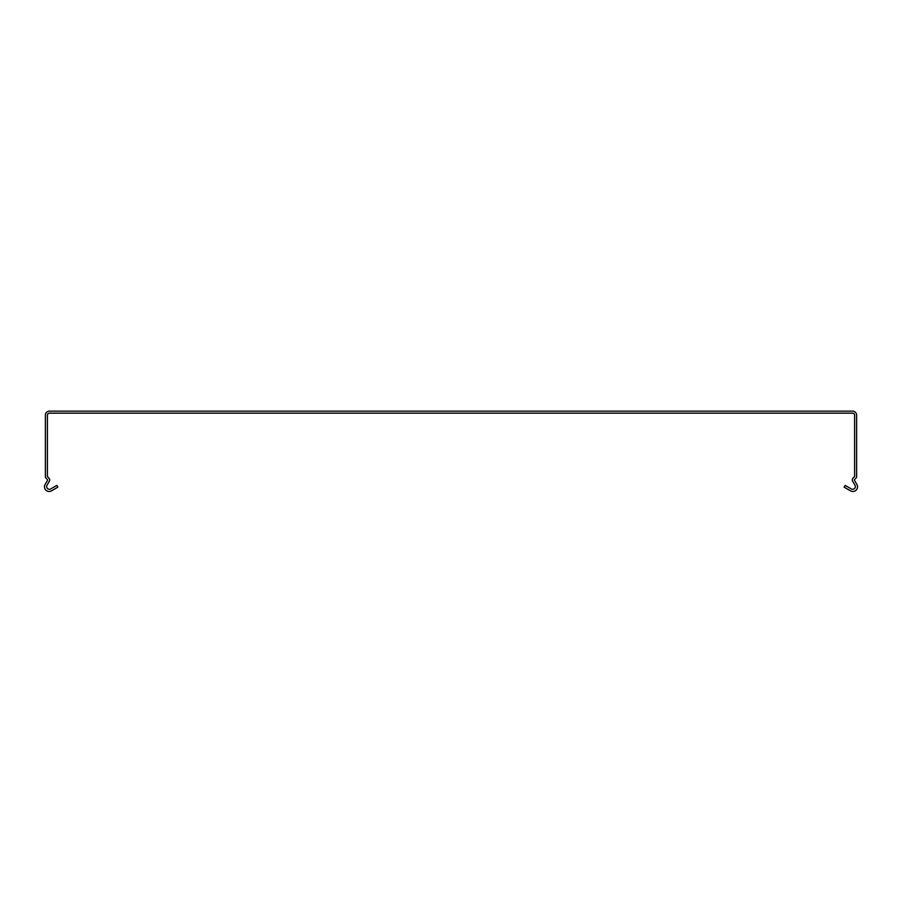 <?xml version="1.0" encoding="UTF-8"?>
<svg xmlns="http://www.w3.org/2000/svg" width="902" height="902" viewBox="0 0 902 902"><rect width="100%" height="100%" fill="white"/><g stroke="black" fill="none" stroke-linecap="round" stroke-linejoin="round"><path stroke-width="1.35" d="M856.629 476.572L856.629 415.202A4.059 4.059 0 0 0 852.57 411.143L49.43 411.143A4.059 4.059 0 0 0 45.371 415.202L45.371 476.572A2.176 2.176 0 0 0 45.799 477.88L47.445 479.537A0.913 0.913 0 0 1 47.378 480.574L45.1 484.498A4.645 4.645 0 0 0 51.437 490.857L57.875 487.148L56.86 485.389L50.726 488.918A2.706 2.706 0 0 1 47.028 485.208L49.294 481.318A2.582 2.582 0 0 0 49.227 478.443L47.4 476.572L47.4 415.202A2.03 2.03 0 0 1 49.43 413.172L852.57 413.172A2.03 2.03 0 0 1 854.6 415.202L854.6 476.572L852.773 478.443A2.582 2.582 0 0 0 852.706 481.318L854.972 485.208A2.706 2.706 0 0 1 851.274 488.918L845.14 485.389L844.125 487.148L850.563 490.857A4.645 4.645 0 0 0 856.9 484.498L854.622 480.574A0.913 0.913 0 0 1 854.555 479.537L856.201 477.88A2.176 2.176 0 0 0 856.629 476.572"/></g></svg>

